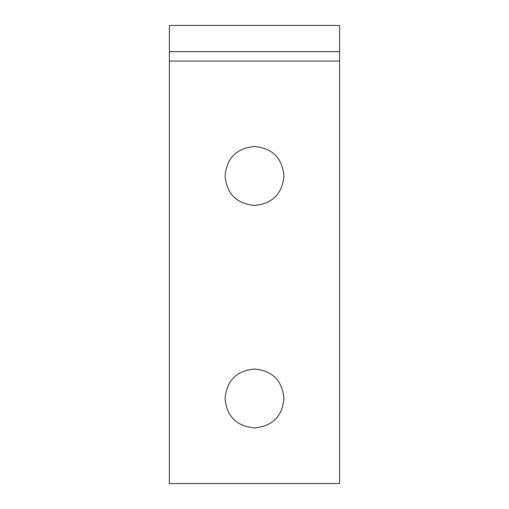 <?xml version="1.0" encoding="UTF-8"?>
<svg xmlns="http://www.w3.org/2000/svg" width="509" height="509" viewBox="0 0 509 509"><rect width="100%" height="100%" fill="white"/><g stroke="black" fill="none" stroke-linecap="round" stroke-linejoin="round"><path stroke-width="0.76" d="M169.389 51.638L169.389 61.067L339.611 61.067L339.611 51.638L169.389 51.638L169.389 25.45L339.611 25.45L339.611 51.638M283.952 398.483C282.266 380.528 272.449 370.711 254.5 369.025C236.551 370.711 226.734 380.528 225.054 398.483C226.734 416.426 236.551 426.243 254.5 427.929C272.449 426.243 282.266 416.426 283.952 398.483M283.952 175.974C282.266 158.019 272.449 148.202 254.5 146.522C236.551 148.202 226.734 158.019 225.054 175.974C226.734 193.916 236.551 203.734 254.5 205.42C272.449 203.734 282.266 193.916 283.952 175.974M339.611 61.067L339.611 483.55L169.389 483.55L169.389 61.067"/></g></svg>
